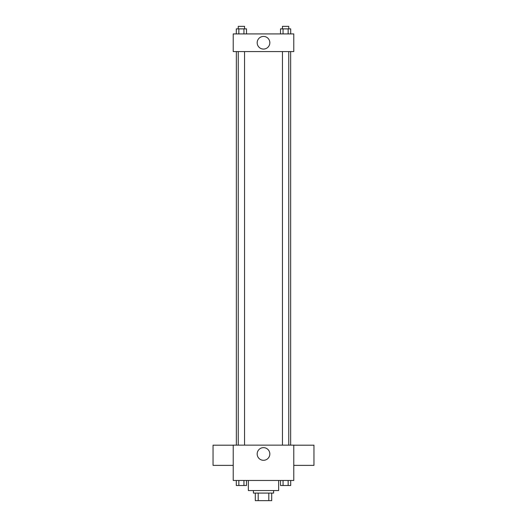 <?xml version="1.0" encoding="UTF-8"?>
<svg xmlns="http://www.w3.org/2000/svg" width="527" height="527" viewBox="0 0 527 527"><rect width="100%" height="100%" fill="white"/><g stroke="black" fill="none" stroke-linecap="round" stroke-linejoin="round"><path stroke-width="0.79" d="M268.81 493.081L268.81 500.65L255.299 500.65L255.299 493.081M268.81 500.65L271.701 500.65L271.701 493.081L271.701 500.65M273.592 490.558L273.592 493.081L253.408 493.081L253.408 490.558M258.19 493.081L258.19 500.65M248.362 480.466L248.362 490.558L278.638 490.558L278.638 480.466M293.776 480.466L233.224 480.466L233.224 445.144L293.776 445.144L293.776 480.466M269.831 453.978A6.331 6.331 0 0 1 260.338 459.458A6.331 6.331 0 0 1 260.338 448.497A6.331 6.331 0 0 1 269.831 453.978M293.776 465.367L313.96 465.367L313.96 445.19L293.776 445.19M233.224 445.19L213.04 445.19L213.04 465.367L233.224 465.367M290.647 51.58L290.647 445.144M282.446 445.144L282.446 51.58M244.554 51.58L244.554 445.144M293.776 51.58L233.224 51.58L233.224 33.919L293.776 33.919L293.776 51.58M269.831 42.746A6.331 6.331 0 0 1 260.338 48.227A6.331 6.331 0 0 1 260.338 37.272A6.331 6.331 0 0 1 269.831 42.746M290.7 33.919L290.7 28.873L280.502 28.873L280.502 33.919M288.15 28.873L288.15 33.919M283.052 28.873L283.052 33.919M282.446 28.873L282.446 26.35L288.756 26.35L288.756 28.873M246.498 33.919L246.498 28.873L236.3 28.873L236.3 33.919M243.948 28.873L243.948 33.919M238.85 28.873L238.85 33.919M238.244 28.873L238.244 26.35L244.554 26.35L244.554 28.873M290.7 480.466L290.7 485.512L280.502 485.512L280.502 480.466M288.15 480.466L288.15 485.512M283.052 480.466L283.052 485.512M288.756 485.512L282.446 485.512M246.498 480.466L246.498 485.512L236.3 485.512L236.3 480.466M243.948 480.466L243.948 485.512M238.85 480.466L238.85 485.512M244.554 485.512L238.244 485.512M236.353 51.58L236.353 445.144M288.756 445.144L288.756 51.58M238.244 51.58L238.244 445.144"/></g></svg>
